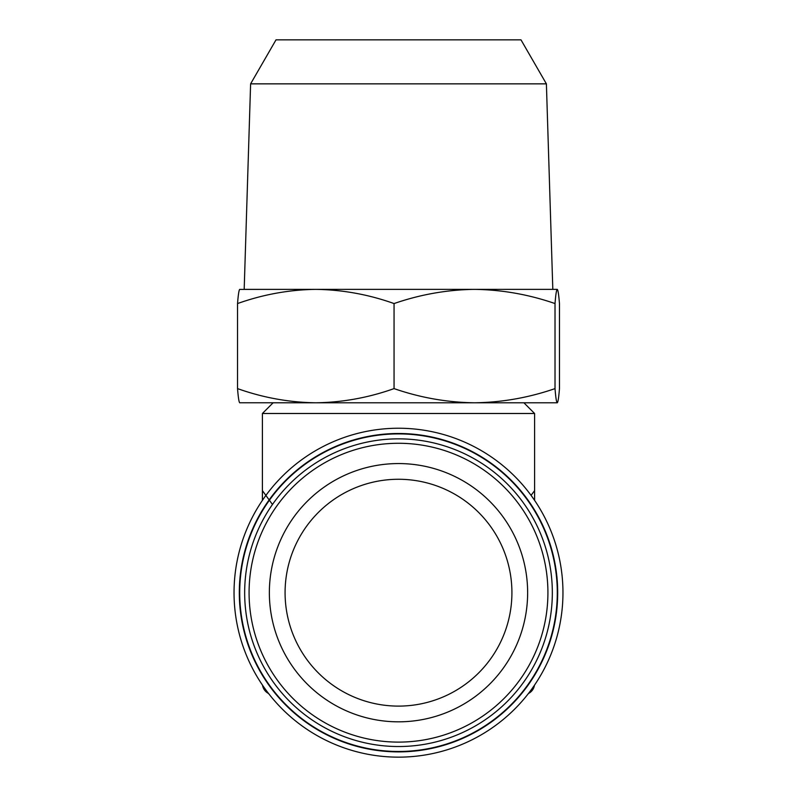 <?xml version="1.0" encoding="UTF-8"?>
<svg xmlns="http://www.w3.org/2000/svg" width="797" height="797" viewBox="0 0 797 797"><rect width="100%" height="100%" fill="white"/><g stroke="black" fill="none" stroke-linecap="round" stroke-linejoin="round"><path stroke-width="1.2" d="M557.223 588.146A158.782 158.782 0 0 0 393.957 433.966A158.782 158.782 0 0 0 239.777 597.242A158.782 158.782 0 0 0 403.043 751.412A158.782 158.782 0 0 0 557.223 588.146M511.873 589.451A113.423 113.423 0 0 0 395.252 479.316A113.423 113.423 0 0 0 285.127 595.937A113.423 113.423 0 0 0 401.748 706.062A113.423 113.423 0 0 0 511.873 589.451M527.584 588.993A129.134 129.134 0 0 0 394.804 463.615A129.134 129.134 0 0 0 269.416 596.385A129.134 129.134 0 0 0 402.196 721.773A129.134 129.134 0 0 0 527.584 588.993M546.393 83.854L520.989 39.85L276.011 39.85L250.607 83.854L546.393 83.854L552.819 289.371M250.607 83.854L244.181 289.371L552.779 289.371M523.898 402.794L474.534 402.794C447.097 402.405 420.268 397.683 394.057 388.607C368.503 397.693 342.411 402.415 315.791 402.794L273.102 402.794L262.402 413.494L534.598 413.494L523.898 402.794M398.5 433.498A159.191 159.191 0 0 1 557.691 592.689A159.191 159.191 0 0 1 398.5 751.89A159.191 159.191 0 0 1 239.309 592.689A159.191 159.191 0 0 1 398.5 433.498M398.5 428.238A164.461 164.461 0 0 1 562.961 592.689A164.461 164.461 0 0 1 398.5 757.15A164.461 164.461 0 0 1 234.039 592.689A164.461 164.461 0 0 1 398.5 428.238M534.598 413.494L534.598 490.613L531.071 495.375M272.464 504.481L262.402 490.613L262.402 413.494M262.402 490.613L262.402 500.377M534.598 490.613L534.598 500.377M262.542 685.221A11.337 11.337 0 0 0 268.589 693.529A11.337 11.337 0 0 1 262.542 685.221M528.411 693.529A11.337 11.337 0 0 0 534.458 685.221A11.337 11.337 0 0 1 528.411 693.529M239.668 289.401L315.791 289.371C342.481 289.749 368.563 294.482 394.057 303.557C420.328 294.472 447.157 289.739 474.534 289.371L557.242 289.371C557.99 289.729 558.737 294.452 559.464 303.557L559.464 388.607C558.737 397.713 557.99 402.435 557.242 402.794C556.475 402.375 555.738 397.643 555.021 388.607C528.74 397.693 501.911 402.415 474.534 402.794L557.242 402.794M474.534 289.371C501.971 289.749 528.8 294.482 555.021 303.557C555.738 294.521 556.475 289.789 557.242 289.371M239.758 289.371C239 289.789 238.253 294.521 237.536 303.557C263.09 294.472 289.172 289.739 315.791 289.371M394.057 303.557L394.057 388.607M555.021 303.557L555.021 388.607M237.536 303.557L237.536 388.607C238.253 397.643 239 402.375 239.758 402.794M239.668 402.764L315.791 402.794C289.112 402.405 263.03 397.683 237.536 388.607M315.791 402.794L474.534 402.794M552.271 588.286A153.841 153.841 0 0 0 394.097 438.918A153.841 153.841 0 0 0 244.729 597.092A153.841 153.841 0 0 0 402.903 746.47A153.841 153.841 0 0 0 552.271 588.286M547.858 588.415A149.418 149.418 0 0 0 394.226 443.341A149.418 149.418 0 0 0 249.142 596.973A149.418 149.418 0 0 0 402.774 742.047A149.418 149.418 0 0 0 547.858 588.415"/></g></svg>
